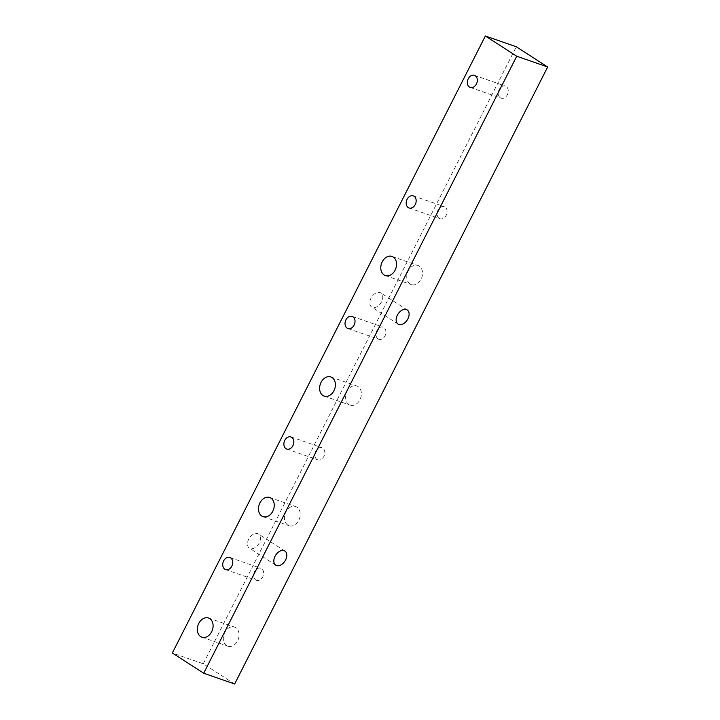 <?xml version="1.0" encoding="UTF-8"?>
<svg xmlns="http://www.w3.org/2000/svg" width="720" height="720" viewBox="0 0 720 720"><rect width="100%" height="100%" fill="white"/><g stroke="black" fill="none" stroke-linecap="round" stroke-linejoin="round"><path stroke-width="0.54" stroke-dasharray="3.6 2.7" d="M259.245 542.925A8.406 5.499 -57.2 0 1 249.417 548.154A8.406 5.499 -57.2 0 1 249.354 538.11A8.406 5.499 -57.2 0 1 258.525 534.024A8.406 5.499 -57.2 0 1 259.245 542.925M381.546 301.851A8.406 5.499 -57.2 0 1 371.718 307.08A8.406 5.499 -57.2 0 1 371.655 297.036A8.406 5.499 -57.2 0 1 380.826 292.95A8.406 5.499 -57.2 0 1 381.546 301.851M439.227 218.358A6.408 4.797 -70.8 0 0 440.001 218.736A6.408 4.797 -70.8 0 0 446.634 214.254A6.408 4.797 -70.8 0 0 444.213 206.622A6.408 4.797 -70.8 0 0 437.787 210.573A6.408 4.797 -70.8 0 0 439.227 218.358M316.926 459.432A6.408 4.797 -70.8 0 0 317.7 459.81A6.408 4.797 -70.8 0 0 324.333 455.328A6.408 4.797 -70.8 0 0 321.912 447.696A6.408 4.797 -70.8 0 0 315.486 451.647A6.408 4.797 -70.8 0 0 316.926 459.432M255.771 579.969A6.408 4.797 -70.8 0 0 256.545 580.347A6.408 4.797 -70.8 0 0 263.178 575.865A6.408 4.797 -70.8 0 0 260.757 568.233A6.408 4.797 -70.8 0 0 254.331 572.184A6.408 4.797 -70.8 0 0 255.771 579.969M378.072 338.895A6.408 4.797 -70.8 0 0 378.846 339.273A6.408 4.797 -70.8 0 0 385.488 334.791A6.408 4.797 -70.8 0 0 383.067 327.159A6.408 4.797 -70.8 0 0 376.632 331.11A6.408 4.797 -70.8 0 0 378.072 338.895M500.382 97.821A6.408 4.797 -70.8 0 0 501.156 98.199A6.408 4.797 -70.8 0 0 507.789 93.717A6.408 4.797 -70.8 0 0 505.368 86.094A6.408 4.797 -70.8 0 0 498.942 90.036A6.408 4.797 -70.8 0 0 500.382 97.821M234.639 684L203.265 663.768L172.332 653.013M203.265 663.768L516.294 46.764M287.793 525.087A10.134 7.578 109.2 0 1 285.516 512.775A10.134 7.578 109.2 0 1 295.668 506.538A10.134 7.578 109.2 0 1 299.502 518.598A10.134 7.578 109.2 0 1 289.008 525.681A10.134 7.578 109.2 0 1 287.793 525.087M410.094 284.013A10.134 7.578 109.2 0 1 407.817 271.701A10.134 7.578 109.2 0 1 417.978 265.464A10.134 7.578 109.2 0 1 421.803 277.524A10.134 7.578 109.2 0 1 411.318 284.607A10.134 7.578 109.2 0 1 410.094 284.013M348.939 404.55A10.134 7.578 109.2 0 1 346.662 392.238A10.134 7.578 109.2 0 1 356.823 386.001A10.134 7.578 109.2 0 1 360.648 398.061A10.134 7.578 109.2 0 1 350.163 405.144A10.134 7.578 109.2 0 1 348.939 404.55M226.638 645.624A10.134 7.578 109.2 0 1 224.361 633.312A10.134 7.578 109.2 0 1 234.522 627.075A10.134 7.578 109.2 0 1 238.347 639.135A10.134 7.578 109.2 0 1 227.862 646.218A10.134 7.578 109.2 0 1 226.638 645.624M284.886 551.016L258.525 534.024M275.769 565.155L249.417 548.154M407.187 309.942L380.826 292.95M398.079 324.081L371.718 307.08M409.068 207.972L440.001 218.736M413.28 195.867L444.213 206.622M286.767 449.046L317.7 459.81M290.979 436.941L321.912 447.696M225.612 569.583L256.545 580.347M229.824 557.478L260.757 568.233M347.913 328.509L378.846 339.273M352.134 316.404L383.067 327.159M470.223 87.435L501.156 98.199M474.435 75.33L505.368 86.094M263.025 516.636L289.008 525.681M269.685 497.502L295.668 506.538M385.335 275.562L411.318 284.607M391.995 256.428L417.978 265.464M324.18 396.099L350.163 405.144M330.84 376.965L356.823 386.001M201.879 637.173L227.862 646.218M208.539 618.039L234.522 627.075"/><path stroke-width="1.08" d="M285.606 559.917A8.406 5.499 -57.2 0 1 275.769 565.155A8.406 5.499 -57.2 0 1 275.706 555.102A8.406 5.499 -57.2 0 1 284.886 551.016A8.406 5.499 -57.2 0 1 285.606 559.917M407.907 318.843A8.406 5.499 -57.2 0 1 398.079 324.081A8.406 5.499 -57.2 0 1 398.016 314.028A8.406 5.499 -57.2 0 1 407.187 309.942A8.406 5.499 -57.2 0 1 407.907 318.843M408.294 207.594A6.408 4.797 109.2 0 1 406.854 199.809A6.408 4.797 109.2 0 1 413.28 195.867A6.408 4.797 109.2 0 1 415.701 203.499A6.408 4.797 109.2 0 1 409.068 207.972A6.408 4.797 109.2 0 1 408.294 207.594M285.993 448.668A6.408 4.797 109.2 0 1 284.553 440.883A6.408 4.797 109.2 0 1 290.979 436.941A6.408 4.797 109.2 0 1 293.4 444.573A6.408 4.797 109.2 0 1 286.767 449.046A6.408 4.797 109.2 0 1 285.993 448.668M224.838 569.205A6.408 4.797 109.2 0 1 223.398 561.42A6.408 4.797 109.2 0 1 229.824 557.478A6.408 4.797 109.2 0 1 232.245 565.11A6.408 4.797 109.2 0 1 225.612 569.583A6.408 4.797 109.2 0 1 224.838 569.205M347.139 328.131A6.408 4.797 109.2 0 1 345.699 320.346A6.408 4.797 109.2 0 1 352.134 316.404A6.408 4.797 109.2 0 1 354.555 324.036A6.408 4.797 109.2 0 1 347.913 328.509A6.408 4.797 109.2 0 1 347.139 328.131M469.449 87.057A6.408 4.797 109.2 0 1 468.009 79.272A6.408 4.797 109.2 0 1 474.435 75.33A6.408 4.797 109.2 0 1 476.856 82.962A6.408 4.797 109.2 0 1 470.223 87.435A6.408 4.797 109.2 0 1 469.449 87.057M485.361 36L172.332 653.013L203.706 673.236L234.639 684L547.668 66.987L516.294 46.764L485.361 36L516.735 56.232L547.668 66.987M516.735 56.232L203.706 673.236M261.81 516.042A10.134 7.578 109.2 0 1 259.533 503.73A10.134 7.578 109.2 0 1 269.685 497.502A10.134 7.578 109.2 0 1 273.51 509.562A10.134 7.578 109.2 0 1 263.025 516.636A10.134 7.578 109.2 0 1 261.81 516.042M384.111 274.968A10.134 7.578 109.2 0 1 381.834 262.656A10.134 7.578 109.2 0 1 391.995 256.428A10.134 7.578 109.2 0 1 395.82 268.488A10.134 7.578 109.2 0 1 385.335 275.562A10.134 7.578 109.2 0 1 384.111 274.968M322.956 395.505A10.134 7.578 109.2 0 1 320.679 383.193A10.134 7.578 109.2 0 1 330.84 376.965A10.134 7.578 109.2 0 1 334.665 389.025A10.134 7.578 109.2 0 1 324.18 396.099A10.134 7.578 109.2 0 1 322.956 395.505M200.655 636.579A10.134 7.578 109.2 0 1 198.378 624.267A10.134 7.578 109.2 0 1 208.539 618.039A10.134 7.578 109.2 0 1 212.364 630.099A10.134 7.578 109.2 0 1 201.879 637.173A10.134 7.578 109.2 0 1 200.655 636.579"/></g></svg>
